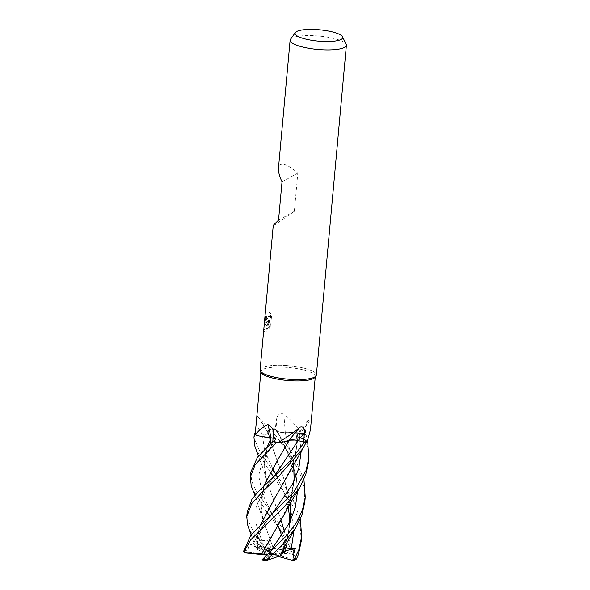 <?xml version="1.0" encoding="UTF-8"?>
<svg xmlns="http://www.w3.org/2000/svg" width="590" height="590" viewBox="0 0 590 590"><rect width="100%" height="100%" fill="white"/><g stroke="black" fill="none" stroke-linecap="round" stroke-linejoin="round"><path stroke-width="0.44" stroke-dasharray="2.95 2.21" d="M268.369 433.761L268.62 433.289L268.369 433.761M277.971 462.848L270.132 440.125L268.708 433.303L267.58 432.027L270.913 429.041A28.202 6.726 -174.8 0 1 274.94 429.041L292.773 454.101L303.916 479.346M274.616 428.738L277.116 431.091C278.642 432.123 281.342 432.684 285.221 432.758C281.349 432.684 278.65 432.123 277.116 431.091L274.616 428.738M293.665 464.323L285.132 432.758L303.245 433.436A28.202 6.726 -174.8 0 1 305.871 434.476L299.285 435C296.224 435.376 295.789 436.062 297.98 437.057A6.099 1.453 -174.8 0 1 296.623 435.745A6.099 1.453 -174.8 0 1 297.22 435.354L297.921 436.991L303.961 439.093A21.594 5.148 -174.8 0 1 306.8 441.195M289.056 472.87L295.502 455.31L297.832 437.028L305.893 440.324L306.83 441.637L305.893 440.324L298.009 436.991M261.097 372.482A27.31 6.512 -174.8 0 1 260.905 371.538A27.31 6.512 -174.8 0 1 262.631 369.532A27.31 6.512 -174.8 0 1 293.245 368.035A27.31 6.512 -174.8 0 1 315.296 376.494A27.31 6.512 -174.8 0 1 314.942 377.386M310.451 429.756L309.735 420.744L307.737 420.353L306.122 425.478L305.185 434.557L299.292 434.978A6.099 1.453 5.2 0 0 297.22 435.354L299.278 434.97A476.801 466.535 -91.4 0 1 306.122 425.478M301.49 433.156C296.482 425.973 290.612 419.593 283.864 414.003C279.439 413.081 276.917 415.124 276.29 420.146L275.272 429.269L277.13 431.061A6.099 1.453 5.2 0 0 278.679 431.836A6.099 1.453 -174.8 0 0 285.302 432.736A21.594 5.148 -174.8 0 1 293.252 432.522A21.594 5.148 -174.8 0 1 301.49 433.156A27.31 6.512 -174.8 0 1 301.682 433.215A27.31 6.512 -174.8 0 1 305.133 434.528A27.31 6.512 -174.8 0 1 305.185 434.557M269.851 429.314L259.069 418.399L257.992 416.304C256.989 416.636 256.362 419.328 256.112 424.38L255.271 433.547L262.314 434.233A6.099 1.453 5.2 0 0 265.338 434.343A6.099 1.453 -174.8 0 0 268.664 433.215A21.594 5.148 -174.8 0 1 267.779 432.264A21.594 5.148 -174.8 0 1 267.602 431.025A21.594 5.148 -174.8 0 1 269.851 429.314A27.31 6.512 -174.8 0 1 270.095 429.306A27.31 6.512 -174.8 0 1 275.183 429.269A27.31 6.512 -174.8 0 1 275.272 429.269M260.109 369.878A28.254 6.741 -174.8 0 1 261.894 367.806A28.254 6.741 -174.8 0 1 295.516 366.523A28.254 6.741 -174.8 0 1 316.011 375.926L315.982 375.963M266.038 322.265L267.55 321.181L265.92 323.556L263.811 329.397L264.386 331.801L265.898 331.027L268.553 320.193L267.757 328.932L269.726 325.643L270.707 314.861L269.04 312.257L268.782 315.856L267.388 318.637L266.304 319.367L265.596 317.685L265.662 315.805A28.254 6.741 5.2 0 0 265.124 316.469L266.038 322.265M290.487 39.25A28.254 6.741 -174.8 0 1 291.895 38.099A28.254 6.741 -174.8 0 1 321.594 36.307A28.254 6.741 -174.8 0 1 346.19 44.324M260.33 370.896L260.308 370.852A28.254 6.741 -174.8 0 1 261.894 367.806A28.254 6.741 -174.8 0 1 293.562 366.25A28.254 6.741 -174.8 0 1 316.38 374.997M273.266 225.351L274.903 224.812L294.344 211.345L297.825 173.091C289.638 165.96 283.827 163.157 280.375 164.698L278.451 168.312M270.648 325.805L268.656 329.087L269.453 320.355L266.783 331.182L265.271 331.956L264.733 329.559L268.435 321.336L266.621 322.428L266.031 316.631A27.31 6.512 -174.8 0 1 266.547 315.96L266.481 317.84L267.13 319.522L268.273 318.792L269.674 316.019L269.932 312.412L271.629 315.031L270.648 325.805L269.726 325.643M266.547 315.96L265.662 315.805M268.435 321.336L267.55 321.181M264.733 329.559L263.811 329.397M266.783 331.182L265.898 331.027M269.453 320.355L268.553 320.193M268.656 329.087L267.757 328.932M271.629 315.023L270.707 314.861M269.932 312.412L269.04 312.257M266.031 316.631L265.124 316.469M304.853 501.662L303.983 486.728L299.219 471.285L288.776 453.268L270.957 429.033A28.254 6.741 -174.8 0 1 274.925 429.026L278.679 431.836L285.118 432.721L293.252 432.522L303.245 433.436L285.132 432.699M285.302 432.736A478.106 74.237 -98 0 1 283.864 414.003M309.735 420.744A478.106 467.811 -91.4 0 0 297.987 437.035A21.594 5.148 -174.8 0 1 303.961 439.093L306.682 441.239M308.408 462.59L307.774 447.692L303.245 433.436A28.202 6.726 -174.8 0 1 305.871 434.476L299.285 435L305.915 434.476L307.515 439.742M284.933 441.652L278.2 442.286M303.725 442.094L295.339 440.029M272.816 441.482L275.316 440.111A6.099 1.453 5.2 0 0 275.7 439.55A6.099 1.453 5.2 0 0 275.633 439.402L273.052 438.208M273.052 438.193A6.099 1.453 -174.8 0 1 275.633 439.402L275.346 440.118L272.905 441.497M262.462 436.666L255.573 434.911M255.249 433.716A27.31 6.512 -174.8 0 1 255.264 433.576L265.338 434.343L268.612 433.252L267.572 431.998L267.602 431.025L270.913 429.041L267.58 432.027L268.538 433.237M268.664 433.215A478.106 381.501 -134.6 0 0 257.992 416.304M293.724 464.212L285.118 432.721M278.893 457.833L289.336 440.155M303.717 442.094L300.73 441.283L303.717 442.094M298.186 440.575L297.721 440.479M295.907 440.14L289.388 440.177M268.612 433.252L270.124 439.993M254.379 433.488L262.307 434.262C266.311 434.55 268.413 434.218 268.62 433.259C268.421 434.211 266.319 434.55 262.307 434.262L254.379 433.488M271.112 437.869C274.866 438.54 276.268 439.299 275.324 440.14L272.197 441.903L275.324 440.14L273.052 438.252M274.77 498.189L291.571 467.206L295.62 454.595L297.921 436.991M282.02 181.875L297.825 173.091M278.539 220.129L294.344 211.345M303.326 433.451A28.254 6.741 -174.8 0 1 305.915 434.476M247.151 512.275L248.021 520.218L254.246 533.581L263.605 546.51L258.877 538.316L261.687 540.366L267.934 540.735L270.972 548.007L273.303 548.317L263.346 520.771L260.846 506.751L264.025 485.659M257.616 549.275L255.89 547.609L259.57 547.196L259.674 546.539A28.254 6.741 -174.8 0 1 263.605 546.51L271.666 554.593L274.298 555.758L281.519 555.293M259.674 546.532L248.921 528.758M254.327 433.48L255.227 441.062L261.318 454.543L272.049 469.079M289.506 504.443L276.083 475.23L273.598 471.196L285.413 487.657L293.363 500.504L300.317 519.178M301.276 540.964L300.022 524.075L293.96 507.555L273.531 476.646M270.235 472.096L255.868 449.433M250.809 472.052L251.598 480.961L255.861 490.563L284.638 531.258L294.853 551.798L289.388 546.856L287.36 540.942L284.727 543.486L285.892 551.554L287.153 552.41L284.387 531.494M273.303 548.368L291.541 551.281L292.19 550.787A28.254 6.741 -174.8 0 1 294.853 551.798L294.395 552.948L271.666 554.593L284.734 547.726M292.19 550.787L280.272 529.997M277.971 526.605L270.08 516.243M266.569 511.847L252.151 488.623M285.597 512.15L291.445 496.655L294.233 480.577M271.43 537.062L288.923 503.971L294.159 480.725M262.432 559.35L266.916 555.374M274.94 429.041L274.925 429.026A28.202 6.726 -174.8 0 0 270.913 429.041L270.957 429.033M276.54 431.01L279.417 435.147L292.094 462.405L296.276 476.845L297.53 491.315L296.276 476.845L292.094 462.405L277.101 431.061A476.801 74.03 -98 0 1 276.29 420.146M273.295 548.28L262.845 519.244L260.728 502.149L263.922 485.769M261.687 540.366L255.794 522.991L256.119 506.876L263.538 491.087L275.56 474.426L263.538 491.087L256.119 506.876L255.794 522.991L261.687 540.366M293.982 530.558L290.538 507.879M288.252 506.707L285.958 497.709L283.93 492.244L275.633 474.331M272.558 468.253L264.586 450.524L262.307 434.24M270.972 443.075L277.108 460.805M290.147 503.336L285.25 482.709L278.067 463.069L284.579 480.695L290.11 503.395M290.509 520.682L287.596 536.642L279.999 555.832M281.902 552.1L287.647 536.605L290.619 520.454M281.268 520.941L267.211 482.531M266.444 479.552L264.416 461.402L267.536 446.092M275.324 440.14L263.324 458.113L258.641 475.599L262.587 494.125L285.339 542.748L262.587 494.125L258.641 475.599L263.324 458.113L275.346 440.118M287.057 552.439L294.071 555.05L296.099 559.401M287.227 552.395L284.417 531.457M281.29 520.904L266.518 480.061L264.276 462.811L267.477 446.151M243.611 551.126L247.807 549.939L249.364 543.958L252.992 544.917L257.557 543.279L257.38 549.548L257.483 537.254L260.256 525.498M297.98 437.057C295.789 436.062 296.217 435.376 299.285 435L301.166 451.409L299.285 435M252.992 544.917L260.301 529.643L272.256 513.706L260.301 529.643L252.992 544.917M257.454 549.202L257.41 537.276L260.168 525.579M267.381 554.895L268.767 555.234L267.196 555.087M270.972 548.007L271.835 553.479L292.028 552.004L291.541 551.281M274.298 555.758L265.802 560.478M292.028 552.004A27.31 6.512 -174.8 0 1 294.395 552.948M287.36 540.942L271.666 554.593L284.727 543.486M285.892 551.554L276.194 554.666L295.118 559.917M249.364 543.958L271.666 554.593L276.194 554.666M243.618 551.126L244.496 551.96L271.666 554.593L257.557 543.279M244.592 552.904A27.31 6.512 -174.8 0 1 244.496 551.96M257.38 549.548L267.248 553.826L260.795 547.668L259.57 547.196M283.215 551.488L271.666 554.593L267.248 553.826M278.812 556.577L271.666 554.593L271.835 553.479M262.071 559.888L271.666 554.593L267.934 540.735M258.877 538.316L271.666 554.593L268.767 555.234M260.795 547.668A27.31 6.512 -174.8 0 1 264.468 547.668M271.968 550.064L271.666 554.593L270.235 551.893M275.316 440.111A476.801 268.856 124.4 0 0 273.465 432.323M262.314 434.233A476.801 380.462 -134.6 0 0 256.112 424.38M289.41 502.65C291.925 497.186 293.186 488.822 293.186 477.561C292.397 468.777 291.01 461.992 289.026 457.198C286.032 448.407 282.831 441.055 279.417 435.154L277.116 431.091M315.259 376.951L315.296 376.494M264.386 331.801L265.264 331.956M266.252 319.367L267.13 319.522M265.736 322.273L266.621 322.428M296.623 435.745L307.737 420.353M275.7 439.55L273.155 428.893M267.779 432.264L259.069 418.399M270.132 440.125L267.572 431.998M265.109 472.797C264.372 468.615 263.944 462.7 267.513 453.445L271.548 445.575L275.626 439.882M260.861 372.002L260.905 371.538M265.294 556.916L264.785 557.358M262.845 519.244L254.932 495.423M261.473 512.666L261.031 507.739L262.86 495.77C266.274 487.51 270.515 480.393 275.567 474.419M289.609 522.563L288.296 533.434L285.84 542.24M278.2 526.236L272.27 514.613L269.726 510.726M281.71 535.543L285.486 551.318M258.354 456.055L263.487 469.47L266.518 480.061M269.549 516.781L269.114 517.201M257.572 549.393C256.613 538.213 261.51 526.317 272.256 513.706M296.586 436.017L296.844 440.339L295.384 455.001L292.994 463.475M251.156 534.85L255.89 547.609"/><path stroke-width="0.89" d="M315.982 375.963L314.942 377.386A27.31 6.512 -174.8 0 1 313.578 378.492A27.31 6.512 -174.8 0 1 284.874 380.233A27.31 6.512 -174.8 0 1 261.097 372.482L260.33 370.896M248.921 528.758L247.608 524.768L246.745 516.715L251.65 503.661L263.346 490.806L278.945 476.093L303.105 448.267L306.682 441.239A27.31 6.512 -174.8 0 0 306.8 441.195L308.128 438.392L310.451 429.756L315.259 376.951M316.011 375.926A28.254 6.741 -174.8 0 1 314.595 377.069A28.254 6.741 -174.8 0 1 282.927 378.625A28.254 6.741 -174.8 0 1 260.109 369.878L273.266 225.351L278.539 220.129L282.02 181.875C279.394 176.056 278.207 171.535 278.451 168.312L290.118 40.179A28.254 6.741 -174.8 0 1 290.487 39.25L295.42 32.502A23.902 5.701 -174.8 0 1 296.615 31.528A23.902 5.701 -174.8 0 1 321.742 30.009A23.902 5.701 -174.8 0 1 342.547 36.794A23.902 5.701 -174.8 0 1 341.212 39.375A23.902 5.701 -174.8 0 1 312.766 40.452A23.902 5.701 -174.8 0 1 295.42 32.502M342.547 36.794L346.19 44.324A28.254 6.741 -174.8 0 1 346.389 45.297A28.254 6.741 -174.8 0 1 344.604 47.37A28.254 6.741 -174.8 0 1 312.929 48.926A28.254 6.741 -174.8 0 1 290.118 40.179M346.389 45.297L316.38 374.997A28.254 6.741 -174.8 0 1 314.595 377.069A28.254 6.741 -174.8 0 1 284.904 378.869A28.254 6.741 -174.8 0 1 260.308 370.852M303.666 442.102L298.164 440.568A6.099 1.453 5.2 0 0 295.339 440.029L289.336 440.155L284.933 441.652A21.594 5.148 -174.8 0 1 278.451 442.316C286.416 437.699 293.555 432.662 299.86 427.204C303.341 426.179 304.846 428.111 304.374 433.001L303.666 442.102A27.31 6.512 -174.8 0 0 303.725 442.094L304.462 442.294L289.941 461.144L257.889 492.097L251.974 499.147L247.151 512.275M284.933 441.652A21.594 5.148 -174.8 0 0 289.189 440.17A6.099 1.453 -174.8 0 1 295.339 440.029M289.189 440.17A478.106 255.315 104.2 0 1 299.86 427.204M278.451 442.316A27.31 6.512 -174.8 0 1 278.185 442.286L278.185 442.286A27.31 6.512 -174.8 0 1 272.905 441.497A27.31 6.512 -174.8 0 1 272.816 441.482L273.465 432.323L273.155 428.893L267.882 424.461A478.106 269.586 124.4 0 1 271.068 437.81A6.099 1.453 -174.8 0 1 273.052 438.193M273.052 438.208L262.462 436.666A21.594 5.148 -174.8 0 1 255.618 434.978C257.557 431.401 261.643 427.89 267.882 424.461M271.068 437.81A21.594 5.148 -174.8 0 1 262.462 436.666M255.618 434.978A27.31 6.512 -174.8 0 1 255.573 434.911L254.511 434.528L255.573 434.911A27.31 6.512 -174.8 0 1 255.249 433.716L260.861 372.002M263.922 485.769L278.487 458.519L289.351 440.221L283.495 441.888L289.388 440.177M300.73 441.283L298.179 440.597L300.73 441.283M297.721 440.479L295.907 440.14M255.256 433.569L254.327 433.48A28.254 6.741 -174.8 0 0 254.312 433.635L253.966 437.404L254.519 434.528A28.202 6.726 -174.8 0 1 254.379 433.488A28.202 6.726 -174.8 0 0 254.519 434.528L255.573 434.911M267.477 446.151L271.142 437.891L260.256 436.217L271.164 437.854M272.905 441.497L257.483 457.206L250.809 472.052L250.367 476.926L255.227 464.544L276.717 442.316A28.202 6.726 -174.8 0 1 272.602 441.674A28.202 6.726 -174.8 0 0 276.717 442.316L278.2 442.286M273.052 438.252L271.769 437.979M306.83 441.637A28.202 6.726 -174.8 0 1 304.425 442.286A28.202 6.726 -174.8 0 0 306.83 441.637A28.254 6.741 -174.8 0 1 304.462 442.294M306.682 441.239A27.31 6.512 -174.8 0 1 303.725 442.094M305.701 474.832L308.408 462.59L308.85 457.751L306.107 470.392L293.99 491.883L250.957 535.108L243.611 551.126A28.254 6.741 -174.8 0 0 243.847 552.159L250.558 539.946L283.805 507.312L299.683 487.657L305.701 474.832M307.515 439.742L308.85 457.751M295.878 527.63L285.14 545.639L279.992 555.854L266.945 560.323L266.584 559.888L281.076 546.163L295.87 527.637L302.087 514.546L304.853 501.662L305.259 497.208M303.916 479.346L305.259 497.193L302.53 509.635L296.342 522.917L286.983 535.204L262.506 559.276A28.254 6.741 -174.8 0 0 266.584 559.888M300.317 519.178L301.682 536.487L298.901 549.533L294.174 559.696L293.001 553.619L295.45 548.199L291.254 548.766L284.734 547.726L281.519 555.293L279.999 555.832M294.159 559.696L292.913 560.5A27.31 6.512 -174.8 0 0 295.118 559.917L296.46 559.04A28.254 6.741 -174.8 0 1 294.174 559.696M296.46 559.04L298.481 554.18L301.276 540.964M272.049 469.079L273.598 471.196M273.531 476.646L270.235 472.096M258.354 456.055L254.784 445.922L253.966 437.404M280.272 529.997L277.971 526.605M270.08 516.243L266.569 511.847M254.932 495.423L251.163 485.74L250.367 476.926M289.262 440.214C291.777 439.683 294.749 439.808 298.179 440.597A476.801 254.622 104.2 0 1 304.374 433.001M261.68 553.907L244.363 552.786L243.847 552.159M261.584 553.885L285.597 512.15C289.314 503.617 293.85 497.923 299.683 487.657M294.233 480.577L293.724 464.212M264.785 557.358L271.968 550.064L271.267 550.109L267.941 547.601L263.9 554.054L261.628 553.892L271.43 537.062M294.159 480.725L293.665 464.323M263.037 558.796L262.034 559.77M271.267 550.109L289.705 522.364L295.347 507.201L297.53 491.315L295.347 507.201L289.705 522.364L271.267 550.109M264.025 485.659L278.893 457.833M275.56 474.426L298.186 440.575L275.567 474.419L272.344 477.767M291.254 548.766L293.982 530.558M290.538 507.879L289.506 504.443M275.633 474.331L272.558 468.253M270.124 439.993L270.972 443.075M277.108 460.805L278.082 463.106M290.11 503.395L290.509 520.682M290.619 520.454L290.147 503.336M284.387 531.494L281.268 520.941M267.211 482.531L266.444 479.552M267.536 446.092L271.201 437.883M284.417 531.457L281.29 520.904M260.256 525.498L274.77 498.189M272.256 513.713L292.36 484.471L298.842 468.261L301.166 451.409L298.842 468.261L292.36 484.471L272.256 513.706L269.114 517.201M260.168 525.579L274.638 498.388L303.105 448.275M267.196 555.087L244.363 552.786M263.9 554.054L267.381 554.895M262.484 559.276L262.071 559.888A27.31 6.512 -174.8 0 0 265.802 560.478L266.945 560.323M276.636 442.316A28.254 6.741 -174.8 0 1 272.58 441.681M254.46 434.513A28.254 6.741 -174.8 0 1 254.312 433.635M295.45 548.199L283.215 551.488M292.913 560.5L278.812 556.577M270.235 551.893L267.941 547.601M301.682 536.487L301.239 541.406M288.252 506.707L289.506 516.774L289.609 522.563M278.2 526.236L281.71 535.543M248.7 528.153L251.156 534.85M247.181 511.95L246.745 516.715"/></g></svg>
